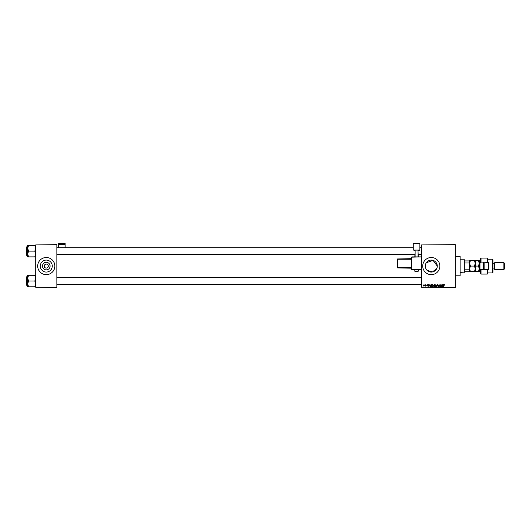 <?xml version="1.0" encoding="UTF-8"?>
<svg xmlns="http://www.w3.org/2000/svg" width="531" height="531" viewBox="0 0 531 531"><rect width="100%" height="100%" fill="white"/><g stroke="black" fill="none" stroke-linecap="round" stroke-linejoin="round"><path stroke-width="0.8" d="M50.067 266.084A3.797 3.797 0 0 1 46.27 269.874A3.797 3.797 0 0 1 42.473 266.084A3.797 3.797 0 0 1 46.27 262.287A3.797 3.797 0 0 1 50.067 266.084M44.272 266.084A1.998 1.998 0 0 0 46.27 268.082A1.998 1.998 0 0 0 48.275 266.084A1.998 1.998 0 0 0 46.27 264.08A1.998 1.998 0 0 0 44.272 266.084M40.283 266.084A5.994 5.994 0 0 0 46.27 272.071A5.994 5.994 0 0 0 52.264 266.084A5.994 5.994 0 0 0 46.27 260.09A5.994 5.994 0 0 0 40.283 266.084M37.694 266.084A8.576 8.576 0 0 0 46.27 274.653A8.576 8.576 0 0 0 54.846 266.084A8.576 8.576 0 0 0 46.27 257.508A8.576 8.576 0 0 0 37.694 266.084M426.313 262.732L433.037 260.356L437.272 266.084L437.152 267.272M436.801 268.401L432.473 271.952L427.05 270.319M426.313 269.429L425.756 268.401M425.411 267.279L425.756 263.761M437.272 266.084A5.994 5.994 0 0 1 431.278 272.071A5.994 5.994 0 0 1 425.285 266.084A5.994 5.994 0 0 1 431.278 260.09A5.994 5.994 0 0 1 437.272 266.084M422.703 266.084A8.576 8.576 0 0 0 431.278 274.653A8.576 8.576 0 0 0 439.854 266.084A8.576 8.576 0 0 0 431.278 257.508A8.576 8.576 0 0 0 422.703 266.084M455.286 287.517L421.561 287.231L455.286 287.517M455.286 244.93L421.561 244.93L455.286 244.645L455.286 287.231M432.539 284.636L433.23 285.499L432.36 286.687L431.67 285.797L432.539 284.636M429.805 284.662L428.849 286.66L428.577 284.662L428.849 285.207L429.559 285.207L429.805 284.662M434.086 284.662L434.889 284.662L434.55 286.66L433.488 286.176L434.086 284.662M437.458 284.662L438.029 286.66L437.551 284.948L436.582 286.66L437.458 284.662M444.766 285.074L444.341 284.868L443.617 286.66L443.863 285.193L444.354 284.636L444.766 285.074M441.852 284.662L441.719 286.66L440.929 284.961L440.438 286.66L440.776 284.662L441.573 286.355L441.852 284.662M421.561 244.93L421.561 287.231M443.498 284.662L442.542 286.66L442.27 284.662L442.542 285.207L443.252 285.207L443.498 284.662M439.077 284.636L439.695 285.313L439.064 284.868L438.659 285.2L439.489 286.156L438.931 286.687L438.347 286.063L439.283 286.169L438.453 285.22L439.077 284.636M435.865 284.636L436.555 285.499L435.685 286.687L434.995 285.797L435.865 284.636M427.747 285.127L426.964 285.041L427.561 285.724L427.13 286.143L426.652 285.698L427.355 285.758L426.758 285.054L427.249 284.636L427.747 285.127M430.973 284.662L431.564 284.662L431.225 286.66L430.475 286.634L430.03 285.844L430.973 284.662M424.003 284.636L424.495 285.213L423.838 286.143L423.353 285.532L424.003 284.636M425.743 284.662L425.703 286.116L425.065 286.09L425.743 284.662M56.85 287.517L35.696 287.231L56.85 287.517M56.85 244.93L35.696 244.93L56.85 244.645L56.85 287.231M35.696 244.93L35.696 287.231M442.867 286.03L443.139 285.439L442.575 285.439L442.867 286.03M436.117 286.229L436.343 285.492L435.851 284.868L435.201 285.817L435.692 286.455L436.117 286.229M434.385 286.428L434.484 285.804L433.807 285.884L434.385 286.428M434.524 285.572L434.643 284.895L433.721 285.286L434.524 285.572M429.174 286.03L429.446 285.439L428.882 285.439L429.174 286.03M431.053 286.428L431.311 284.895L430.236 285.857L431.053 286.428M432.792 286.229L433.017 285.492L432.526 284.868L431.876 285.817L432.367 286.455L432.792 286.229M423.851 285.957L424.289 285.233L424.003 284.815L423.559 285.532L423.851 285.957M460.145 256.36L460.145 275.801L460.145 256.36L455.286 256.36M27.692 248.256L27.692 254.01L28.581 251.13L27.692 248.256L28.581 245.382L27.692 245.382L27.692 248.256M26.55 251.13L26.723 246.842L26.723 255.418L27.692 255.418M35.696 245.382L34.807 245.382L35.696 248.256L34.807 251.13L28.581 251.13M34.807 245.382L28.581 245.382M34.807 251.13L35.696 254.01L34.807 256.885L28.581 256.885L27.692 254.01L27.692 256.885L28.581 256.885M34.807 256.885L35.696 256.885M35.696 275.277L34.807 275.277L35.696 278.151L34.807 281.032L35.696 283.906L34.807 286.78L28.581 286.78L27.692 283.906L28.581 281.032L27.692 278.151L28.581 275.277L27.692 275.277L27.692 286.78L28.581 286.78M26.55 285.147L26.723 276.744L26.55 285.147M34.807 275.277L28.581 275.277M34.807 281.032L28.581 281.032M34.807 286.78L35.696 286.78M464.718 272.37L464.718 259.792L465.003 272.084L460.43 272.37M464.718 259.792L460.43 259.792M469.577 271.228L469.577 268.573L469.577 271.514L470.42 271.514L469.577 268.799L470.42 266.084L469.577 263.363L470.42 260.648L469.577 260.648L469.577 268.573L469.577 260.933M465.003 271.228L469.291 271.228M465.003 260.933L469.291 260.933M465.003 269.171L469.291 269.171M465.003 262.991L469.291 262.991M487.87 262.653L487.299 262.653L487.299 258.079L487.87 258.65L487.87 262.653L488.732 262.653L488.732 269.509L487.87 269.509L487.87 273.511L487.299 274.082L487.299 269.509L481.013 269.509L481.013 274.082L480.442 273.511L480.442 269.224M481.013 269.509L480.442 270.08L481.013 269.224M492.443 259.221L493.02 259.792L493.02 272.37L492.443 272.941L492.443 259.221L487.87 259.221M503.879 262.653L504.45 263.223L504.45 268.938L503.879 269.509L503.879 262.653L494.733 262.653L494.162 263.223L494.162 268.938L493.02 268.938M494.733 262.653L494.733 269.509L503.879 269.509M487.299 262.653L481.013 262.938M481.013 258.079L481.013 262.653L480.442 262.082L480.442 258.65L481.013 258.079L487.299 258.079M480.442 262.938L480.442 262.082L481.013 262.653M488.732 266.084L488.732 262.653M487.299 269.509L487.87 269.509M484.159 262.653L484.159 269.509M488.447 262.653L488.447 269.509M488.155 269.509L488.155 262.653M474.455 260.648L475.298 263.363L476.134 260.648L470.42 260.648M475.298 260.648L475.298 263.363L474.455 266.084L470.42 266.084M474.455 266.084L475.298 268.799L474.455 271.514L470.42 271.514M474.455 271.514L476.134 271.514L475.298 268.799L475.298 271.514M475.298 263.363L475.298 268.799L476.134 266.084L475.298 263.363M478.458 271.514L479.301 268.799L478.458 266.084L479.301 263.363L478.458 260.648L479.301 260.648L479.301 271.514L476.134 271.514M478.458 266.084L476.134 266.084M478.458 260.648L476.134 260.648M483.874 269.509L483.874 263.655M65.134 244.048L65.134 243.483L58.563 243.483L58.563 244.048L65.134 244.048L65.134 247.705M65.134 244.638L58.563 244.638L58.563 247.705M58.563 244.638L58.563 244.048M416.556 269.536L414.844 269.595L414.844 271.022L418.275 271.022L418.275 269.595L416.556 269.536M411.558 257.183L421.275 256.898L411.844 257.17L411.844 269.171L421.275 269.171L421.561 257.183L421.275 269.974L418.275 269.974L421.275 269.974L421.275 269.463L411.558 269.688L411.558 257.688M411.558 259.055L411.558 258.67L411.273 259.234L397.553 259.234L397.553 267.232L411.273 267.232L411.558 259.221M411.558 267.644L411.558 268.195L411.273 267.524L397.553 267.524L397.553 267.909L411.558 268.195M419.848 250.055L413.271 250.055L413.271 243.483L419.848 243.483L419.848 250.293L418.275 250.293M414.844 250.293L413.271 250.055M414.844 256.898L415.129 250.114L415.129 256.898M417.99 256.898L417.99 250.114L415.129 250.114M417.99 250.114L418.275 256.898M397.268 267.624L397.553 258.955L411.558 258.67M483.874 269.914L483.183 269.224L483.183 262.938L479.984 262.938L479.984 269.224L479.301 269.914M411.844 269.974L414.844 269.974L411.558 269.688M397.553 258.955L411.273 258.955M411.558 267.219L411.558 267.81M421.275 256.898L411.844 256.898M460.145 275.801L455.286 275.801M26.723 246.842L27.692 246.842M421.561 247.705L419.848 247.705M413.271 247.705L56.85 247.705M421.561 254.561L418.275 254.561M414.844 254.561L56.85 254.561M56.85 284.457L421.561 284.457M56.85 277.6L421.561 277.6M26.723 285.32L27.692 285.32M26.723 276.744L27.692 276.744M494.162 263.223L493.02 263.223M487.299 274.082L481.013 274.082M492.443 272.941L487.87 272.941M494.162 268.938L494.733 269.509M483.183 269.224L479.984 269.224M483.183 262.938L483.874 262.254M479.984 262.938L479.301 262.254M414.844 271.022C414.572 271.328 415.142 271.441 416.556 271.361C417.857 271.454 418.428 271.341 418.275 271.022M397.553 267.909L411.273 267.909"/></g></svg>
